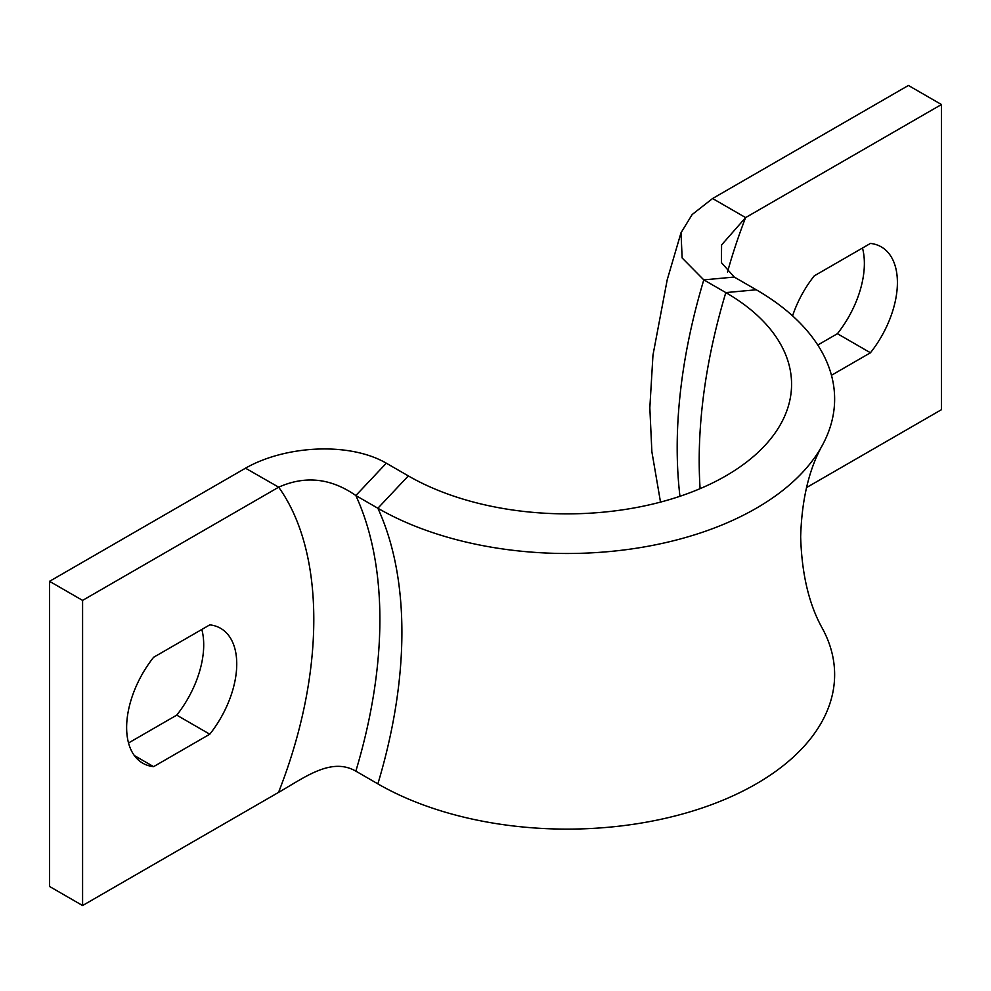 <?xml version="1.0" encoding="UTF-8"?>
<svg xmlns="http://www.w3.org/2000/svg" width="991" height="991" viewBox="0 0 991 991"><rect width="100%" height="100%" fill="white"/><g stroke="black" fill="none" stroke-linecap="round" stroke-linejoin="round"><path stroke-width="1.49" d="M278.533 792.404C325.543 673.137 325.519 552.47 278.669 487.188L82.587 600.397L82.587 905.539L278.533 792.404C304.955 777.316 331.217 756.926 355.843 771.147A436.015 251.739 120 0 0 379.887 619.462A436.015 251.739 120 0 0 355.843 495.537L377.868 508.247A267.57 154.485 0 0 0 822.58 444.872A267.57 154.485 0 0 0 756.269 289.781L734.257 277.059L721.423 262.64L721.584 244.938L745.616 217.586A373.731 215.778 120 0 0 727.518 272.017M209.782 734.207A77.855 44.954 120 0 0 220.609 628.319A77.855 44.954 120 0 0 209.782 624.863L153.593 657.306A77.855 44.954 120 0 0 142.754 763.181A77.855 44.954 120 0 0 153.593 766.65L209.782 734.207L176.745 715.13A77.855 44.954 120 0 0 201.817 629.458M245.508 468.186C284.59 445.777 348.659 441.453 386.304 463.181L355.843 495.537C330.944 478.133 305.216 475.346 278.669 487.188L245.508 468.186L49.55 581.321L49.55 886.474L82.587 905.539M128.52 742.977L176.745 715.13M82.587 600.397L49.55 581.321M153.593 766.65L134.33 755.526M386.304 463.181L408.329 475.903A224.499 129.61 0 0 0 781.453 422.723A224.499 129.61 0 0 0 725.821 292.593L703.796 279.883L682.142 257.982L681.015 232.761L692.164 214.527L712.591 198.522L908.413 85.461L941.45 104.526L745.616 217.586L712.591 198.522M355.843 771.147L377.868 783.869A267.57 154.485 0 0 0 705.419 806.86A267.57 154.485 0 0 0 822.58 628.777C809.077 604.857 801.769 574.21 800.654 536.825C801.769 499.439 809.077 468.793 822.58 444.872M806.488 487.597L941.45 409.679L941.45 104.526M831.474 375.279L870.445 352.771A77.855 44.954 120 0 0 881.284 246.895A77.855 44.954 120 0 0 870.445 243.427L814.255 275.87A77.855 44.954 120 0 0 792.577 315.869M817.786 345.029L837.407 333.694A77.855 44.954 120 0 0 862.48 248.023M870.445 352.771L837.407 333.694M377.868 783.869A436.015 251.739 120 0 0 401.9 632.184A436.015 251.739 120 0 0 377.868 508.247L408.329 475.903M756.269 289.781L725.821 292.593A482.728 278.706 120 0 0 699.2 460.53A482.728 278.706 120 0 0 700.104 488.65M734.257 277.059L703.796 279.883A482.728 278.706 120 0 0 677.187 447.821A482.728 278.706 120 0 0 679.95 496.28M681.015 232.761L667.203 279.821L652.97 355.125L649.836 407.796L651.867 451.698L660.514 502.103"/></g></svg>
